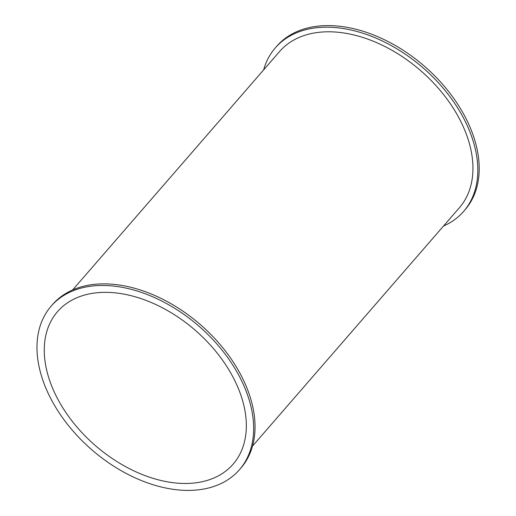 <?xml version="1.0" encoding="UTF-8"?>
<svg xmlns="http://www.w3.org/2000/svg" width="516" height="516" viewBox="0 0 516 516"><rect width="100%" height="100%" fill="white"/><g stroke="black" fill="none" stroke-linecap="round" stroke-linejoin="round"><path stroke-width="0.77" d="M263.637 69.886A124.704 81.786 41 0 1 275.292 47.904A124.704 81.786 41 0 1 333.065 27.4A124.704 81.786 41 0 1 452.5 100.175A124.704 81.786 41 0 1 463.652 211.386A124.704 81.786 41 0 1 443.528 226.021M275.292 47.904L276.679 46.305A124.704 81.786 41 0 1 334.452 25.8A124.704 81.786 41 0 1 453.887 98.575A124.704 81.786 41 0 1 465.039 209.786L463.652 211.386M252.53 446.076L459.414 207.709A119.099 78.109 -139 0 0 448.765 101.497A119.099 78.109 -139 0 0 334.697 31.992A119.099 78.109 -139 0 0 279.53 51.581L72.64 289.947M51.129 306.182L52.516 304.582A124.704 81.786 41 0 1 110.282 284.077A124.704 81.786 41 0 1 229.717 356.853A124.704 81.786 41 0 1 240.869 468.064L239.482 469.657A124.704 81.786 41 0 1 91.693 449.688A124.704 81.786 41 0 1 51.129 306.182A124.704 81.786 41 0 1 108.895 285.677A124.704 81.786 41 0 1 228.33 358.446A124.704 81.786 41 0 1 239.482 469.657M179.258 483.273A116.294 76.271 41 0 1 67.88 415.406A116.294 76.271 41 0 1 57.476 311.69A116.294 76.271 41 0 1 195.3 330.317A116.294 76.271 41 0 1 233.135 464.148A116.294 76.271 41 0 1 179.258 483.273"/></g></svg>
